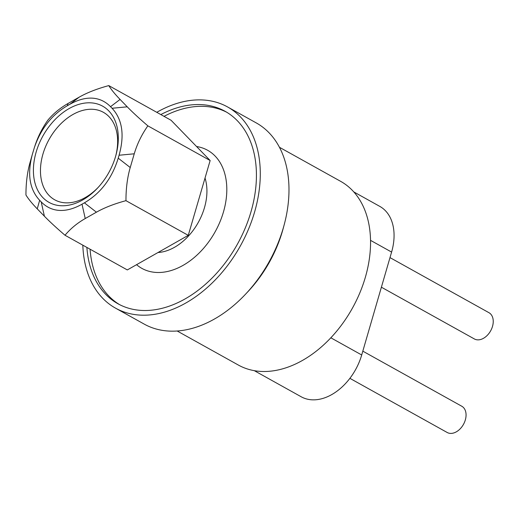 <?xml version="1.0" encoding="UTF-8"?>
<svg xmlns="http://www.w3.org/2000/svg" width="519" height="519" viewBox="0 0 519 519"><rect width="100%" height="100%" fill="white"/><g stroke="black" fill="none" stroke-linecap="round" stroke-linejoin="round"><path stroke-width="0.78" d="M82.826 245.169A115.147 78.823 -60.9 0 0 115.523 308.143A115.147 78.823 -60.9 0 0 254.608 211.96A115.147 78.823 -60.9 0 0 227.523 106.92A115.147 78.823 -60.9 0 0 202.78 99.959A115.147 78.823 -60.9 0 0 156.77 112.312M227.523 106.92L256.224 122.893A115.147 78.823 119.1 0 1 284.146 224.922A115.147 78.823 119.1 0 1 245.649 294.085A115.147 78.823 119.1 0 1 168.967 331.077A115.147 78.823 119.1 0 1 144.224 324.116L115.523 308.143M86.881 247.427A110.138 75.398 -60.9 0 0 117.956 303.764A110.138 75.398 -60.9 0 0 250.995 211.765A110.138 75.398 -60.9 0 0 225.09 111.293A110.138 75.398 -60.9 0 0 201.417 104.63A110.138 75.398 -60.9 0 0 160.832 114.569M226.667 112.208A110.138 75.398 -60.9 0 0 204.609 106.408A110.138 75.398 -60.9 0 0 164.023 116.347M90.072 249.204A110.138 75.398 -60.9 0 0 119.571 304.627M353.789 191.913L379.824 206.406A50.064 34.273 119.1 0 1 391.598 252.078L361.704 354.977A50.064 34.273 119.1 0 1 311.99 399.818A50.064 34.273 119.1 0 1 301.234 396.795L254.291 370.663M284.146 224.922L283.225 228.347A105.13 71.966 119.1 0 1 248.076 291.503L245.649 294.085M279.443 147.279L340.639 181.339A105.13 71.966 119.1 0 1 359.79 292.982A105.13 71.966 119.1 0 1 260.973 371.422A105.13 71.966 119.1 0 1 238.377 365.065L177.18 330.999M196.558 146.52A67.587 46.262 119.1 0 1 216.903 228.483A67.587 46.262 119.1 0 1 136.568 264.684M205.031 178.036A50.064 34.273 119.1 0 1 196.227 225.888A50.064 34.273 119.1 0 1 158.016 252.513M210.15 160.527L171.088 120.278L108.782 85.603C111.189 89.54 114.952 94.153 120.071 99.434L127.239 106.823C132.403 112.13 139.267 118.468 147.85 125.845L210.15 160.527L188.267 235.354L127.317 269.932L65.011 235.256C56.435 227.88 49.565 221.535 44.407 216.228L37.238 208.846C32.12 203.558 28.357 198.946 25.95 195.008C25.937 183.084 27.293 172.276 30.018 162.59L32.438 154.046C27.072 173.904 29.479 189.325 39.658 200.302L41.189 201.878C46.36 207.165 52.477 210.013 59.536 210.422C66.549 210.766 74.042 208.69 82.015 204.194L84.402 202.838C100.783 193.211 112.059 178.322 118.222 158.172L119.078 155.239C124.709 135.057 122.374 119.402 112.065 108.263L110.534 106.687C105.363 101.4 99.246 98.552 92.187 98.143C85.174 97.799 77.681 99.882 69.708 104.377L67.321 105.733C51.731 114.855 40.735 128.848 34.332 147.72L32.438 154.046M147.85 125.845C141.687 134.648 137.152 143.964 134.252 153.799L130.237 167.527C127.376 177.388 125.948 188.436 125.961 200.671C114.31 203.811 104.462 207.658 96.417 212.193L85.233 218.544C77.273 223.086 70.558 228.626 65.089 235.165L65.011 235.256M125.961 200.671L188.267 235.354M34.332 147.72L35.071 145.45C37.997 136.575 42.247 128.154 47.839 120.181C53.314 113.603 60.055 108.036 68.06 103.469L79.245 97.124C87.244 92.609 97.04 88.781 108.627 85.641L108.782 85.603M115.756 155.836A50.064 34.273 -60.9 0 0 103.398 112.318A50.064 34.273 -60.9 0 0 92.642 109.288A50.064 34.273 -60.9 0 0 45.581 146.637A50.064 34.273 -60.9 0 0 54.703 199.802A50.064 34.273 -60.9 0 0 65.459 202.832A50.064 34.273 -60.9 0 0 98.201 187.372M60.911 205.732A55.072 37.699 119.1 0 1 35.986 152.644A55.072 37.699 119.1 0 1 90.066 102.807A55.072 37.699 119.1 0 1 115.997 154.96A55.072 37.699 119.1 0 1 97.585 188.04A55.072 37.699 119.1 0 1 60.911 205.732M389.99 257.606L488.969 312.704A15.019 10.283 119.1 0 1 491.707 328.65A15.019 10.283 119.1 0 1 477.59 339.854A15.019 10.283 119.1 0 1 474.36 338.946L381.394 287.202M362.813 351.149L461.793 406.247A15.019 10.283 119.1 0 1 464.531 422.194A15.019 10.283 119.1 0 1 450.414 433.397A15.019 10.283 119.1 0 1 447.183 432.489L349.89 378.338M361.704 354.977L330.843 337.798M391.598 252.078L370.534 240.355M134.252 153.799L119.078 155.239M118.222 158.172L130.237 167.527M120.071 99.434L110.534 106.687M112.065 108.263L127.239 106.823M82.015 204.194L85.233 218.544M96.417 212.193L84.402 202.838M69.708 104.377L79.245 97.124M68.06 103.469L67.321 105.733M44.407 216.228L41.189 201.878M39.658 200.302L37.238 208.846"/></g></svg>
